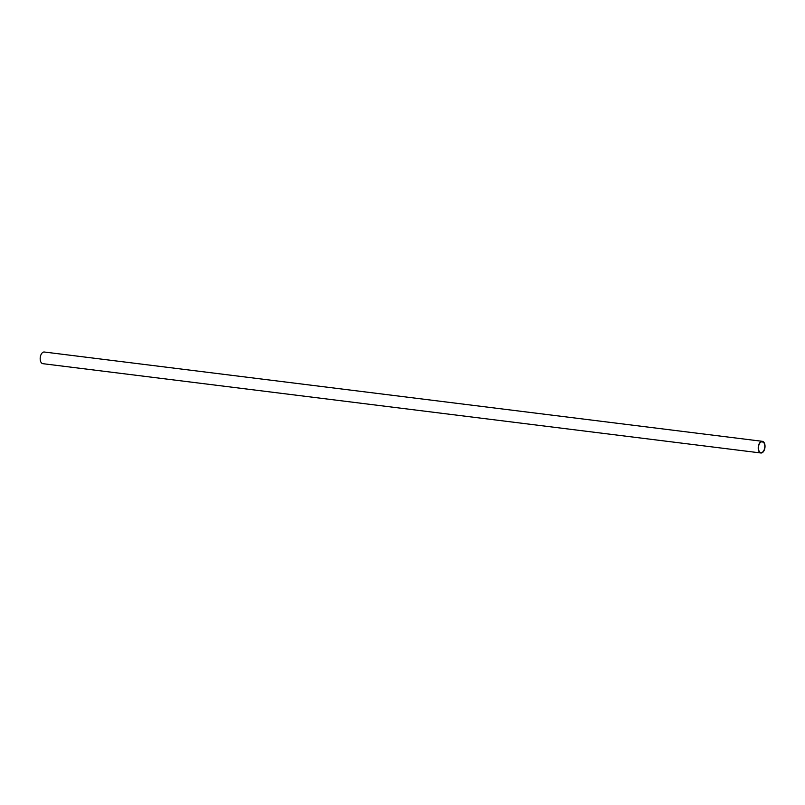 <?xml version="1.0" encoding="UTF-8"?>
<svg xmlns="http://www.w3.org/2000/svg" width="805" height="805" viewBox="0 0 805 805"><rect width="100%" height="100%" fill="white"/><g stroke="black" fill="none" stroke-linecap="round" stroke-linejoin="round"><path stroke-width="1.21" d="M758.874 445.044A5.524 3.15 -82.9 0 1 762.305 441.673A5.524 3.15 -82.9 0 1 764.75 447.54A5.524 3.15 -82.9 0 1 760.936 452.631A5.524 3.15 -82.9 0 1 758.874 445.044M764.549 449.391A5.877 3.351 97.1 0 0 762.345 441.321A5.877 3.351 97.1 0 0 758.3 446.735A5.877 3.351 97.1 0 0 760.896 452.984A5.877 3.351 97.1 0 0 764.549 449.391M762.345 441.321L44.305 352.016A5.877 3.351 97.1 0 0 40.25 357.44A5.877 3.351 97.1 0 0 42.856 363.679L760.896 452.984M761.248 441.844L763.241 442.086L761.208 441.865M761.299 441.814L763.241 442.056"/></g></svg>

